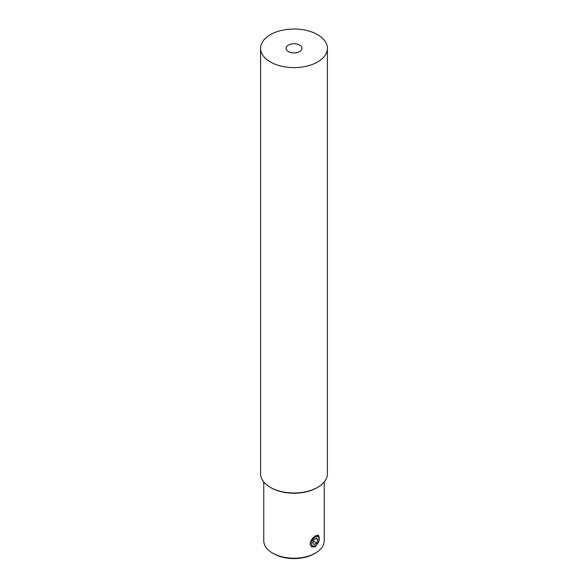 <?xml version="1.0" encoding="UTF-8"?>
<svg xmlns="http://www.w3.org/2000/svg" width="588" height="588" viewBox="0 0 588 588"><rect width="100%" height="100%" fill="white"/><g stroke="black" fill="none" stroke-linecap="round" stroke-linejoin="round"><path stroke-width="0.88" d="M317.292 544.003A5.41 3.124 120 0 0 319.203 539.071A5.41 3.124 120 0 0 313.47 538.564A5.41 3.124 120 0 0 311.684 544.562A5.41 3.124 120 0 0 315.381 545.701A5.41 3.124 120 0 0 317.292 544.003M317.241 535.131A6.365 3.675 -60 0 1 317.887 535.381A6.365 3.675 -60 0 1 319.203 538.292L319.203 539.071M314.08 544.635L316.682 543.128L317.976 539.784L316.682 537.932L314.08 539.431L312.779 542.783L314.08 544.635M315.381 545.701L314.705 546.09A6.365 3.675 -60 0 1 311.522 546.406A6.365 3.675 -60 0 1 310.332 542.173M315.727 538.483L317.976 539.784M313.382 541.232L316.682 543.128M288.377 45.078A7.96 4.594 180 0 1 297.043 44.078A7.96 4.594 180 0 1 301.96 48.326A7.96 4.594 180 0 1 299.623 51.568A7.96 4.594 0 0 1 290.957 52.567A7.96 4.594 0 0 1 286.04 48.326A7.96 4.594 0 0 1 288.377 45.078M270.37 487.364L271.046 487.753A32.465 18.742 0 0 0 316.954 487.753L317.63 487.364A33.42 19.294 180 0 1 270.37 487.364A33.42 19.294 180 0 1 260.58 473.722L260.58 48.326A33.42 19.294 180 0 1 270.37 34.677A33.42 19.294 0 0 1 306.789 30.495A33.42 19.294 0 0 1 327.42 48.326L327.42 473.722A33.42 19.294 0 0 1 317.63 487.364L316.954 487.753M327.42 48.326A33.42 19.294 0 0 1 317.63 61.968A33.42 19.294 180 0 1 281.211 66.15A33.42 19.294 180 0 1 260.58 48.326M314.257 553.756L315.381 553.11L314.257 553.756A28.643 16.538 180 0 1 273.743 553.756L272.619 553.11A30.238 17.456 0 0 0 315.381 553.11L315.381 553.11A30.238 17.456 0 0 0 324.238 540.762L324.238 481.94M315.381 535.822L312.581 538.182L310.567 541.452L310.236 544.716L311.772 546.921L315.381 546.737L319.291 540.592L318.461 535.345L315.381 535.822M314.095 546.392A6.681 3.859 -60 0 1 311.434 546.686M272.619 553.11A30.238 17.456 180 0 1 263.762 540.762L263.762 481.94M319.166 537.616A6.681 3.859 120 0 0 318.137 535.205M289.568 493.067A30.238 17.456 0 0 0 298.432 493.067"/></g></svg>
